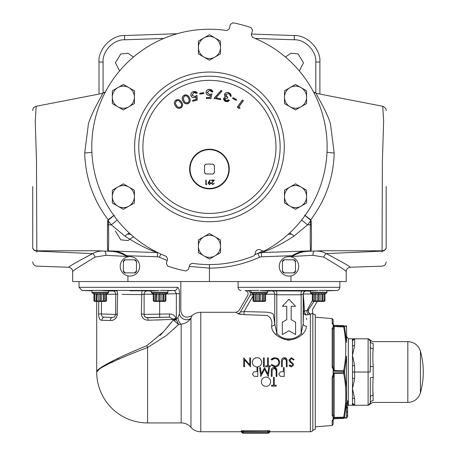 <?xml version="1.0" encoding="UTF-8"?>
<svg xmlns="http://www.w3.org/2000/svg" width="456" height="456" viewBox="0 0 456 456"><rect width="100%" height="100%" fill="white"/><g stroke="black" fill="none" stroke-linecap="round" stroke-linejoin="round"><path stroke-width="0.68" d="M133.443 236.732L128.033 240.568L120.806 239.85L115.396 231.01M119.603 70.891L115.396 62.78L120.806 53.933L128.033 53.221L133.443 57.051M285.445 57.051L290.86 53.221L298.082 53.933L303.491 62.78L299.284 70.891M98.998 94.073L98.998 62.044C97.903 49.214 111.72 34.907 124.579 35.551L177.219 33.715M251.507 34.057L294.308 35.551C307.173 34.907 320.984 49.214 319.89 62.044L319.89 94.073M114.274 215.198L108.38 220.071A8.835 0.809 -126.4 0 1 108.135 219.735C93.206 200.002 85.397 177.749 84.719 152.977L88.441 123.713C92.397 110.757 102.361 95.167 102.286 94.312L101.671 93.583L102.013 93.503A8.835 8.516 -102 0 0 102.076 93.491M101.671 93.583A8.835 8.835 -150.5 0 0 105.444 91.838L102.138 93.474M316.789 93.486L317.216 93.583L316.601 94.312C316.521 95.156 326.49 110.751 330.446 123.713L334.174 152.977C333.524 177.652 325.715 199.905 310.753 219.735L311.231 221.075L311.311 224.808C311.59 238.75 311.505 247.426 311.049 250.846L307.811 251.307L314.549 251.068C318.995 250.806 322.899 251.655 326.251 253.621C341.299 261.533 349.319 266.076 350.316 267.25C349.461 266.179 341.59 261.704 326.713 253.821M316.749 93.474L313.449 91.838A8.835 8.835 150.5 0 0 317.216 93.583M264.115 251.102A117.676 117.676 0 0 0 252.556 37.398L251.29 34.878L252.527 30.25L251.182 27.702A126.289 126.289 0 0 0 232.896 22.8L230.457 24.333L229.214 28.962L226.854 30.512A117.676 117.676 0 0 0 166.332 256.386L167.603 258.905L166.36 263.539L167.711 266.087A126.289 126.289 0 0 0 185.991 270.989L188.436 269.45L189.673 264.822L192.033 263.277A117.676 117.676 0 0 0 254.129 255.753L255.428 253.513A3.551 3.551 0 0 1 261.567 250.652L264.115 251.102M229.271 169.051A19.825 19.825 0 0 0 209.446 149.226A19.825 19.825 0 0 0 189.616 169.051A19.825 19.825 0 0 0 209.446 188.881A19.825 19.825 0 0 0 229.271 169.051M184.178 95.144C182.035 96.655 181.619 98.599 182.924 100.975C184.007 103.472 185.803 104.338 188.305 103.569C190.414 102.058 190.796 100.132 189.445 97.784C188.413 95.281 186.658 94.403 184.178 95.144L184.207 95.213C186.635 94.477 188.356 95.344 189.382 97.818C190.711 100.143 190.346 102.036 188.271 103.501C185.826 104.264 184.064 103.409 182.993 100.947C181.705 98.593 182.109 96.683 184.207 95.213M199.745 93.269L199.876 94.135L203.86 93.52L203.724 92.653L199.745 93.269L203.661 92.733L203.775 93.457L199.939 94.05L199.831 93.326M215.939 97.778L222.038 91.029L221.149 90.425L213.921 98.393L220.573 99.642L220.755 98.678L215.796 97.823L220.67 98.741L220.516 99.556L214.063 98.348L221.16 90.522L221.929 91.04L215.796 97.823M232.999 97.698L232.588 98.479L236.157 100.349L236.567 99.573L232.999 97.698L236.464 99.602L236.128 100.252L232.691 98.445L233.027 97.801M238.779 107.04L243.407 100.656L242.455 99.967L237.24 107.166L238.978 108.42L240.152 108.038L238.676 107.057L239.993 108.009L238.99 108.34L237.348 107.149L242.467 100.069L243.299 100.673L238.676 107.057M224.774 98.713L227.51 98.2L227.829 97.305L225.908 96.113L225.595 94.54L228.49 93.611L229.83 94.586L230.126 96.022L231.22 96.415L230.747 94.039L228.844 92.671C226.928 91.998 225.469 92.517 224.466 94.215L224.58 95.977L225.378 97.02L223.617 98.296L223.565 99.357L224.363 100.713L225.709 101.534L228.017 101.545L229.471 100.309L228.336 99.91L226.045 100.588L224.7 98.684L226.022 100.656L228.359 99.995L229.351 100.349L225.731 101.466L223.691 98.319L225.549 97.065L224.648 95.942L224.534 94.238C225.509 92.585 226.934 92.084 228.815 92.739L231.158 96.313L230.2 95.971L229.892 94.546L228.519 93.543L225.526 94.512L227.738 97.345L227.464 98.108L224.7 98.684M211.977 93.907L209.606 94.398L207.195 92.522L209.663 90.356L211.823 91.941L212.986 91.941L211.84 89.963L209.726 89.302C207.565 89.33 206.334 90.396 206.026 92.488C206.272 94.409 207.377 95.401 209.35 95.452L210.467 95.298L209.971 97.459L206.368 97.459L206.368 98.513L210.917 98.513L211.977 93.907L210.86 98.439L206.443 98.439L206.443 97.533L210.028 97.533L210.569 95.196L209.35 95.378C207.417 95.327 206.334 94.358 206.101 92.488C206.397 90.448 207.605 89.404 209.726 89.376L212.901 91.867L211.88 91.867L209.663 90.282L207.121 92.522L209.606 94.472L211.88 94.021M196.952 95.361L194.877 96.507L192.079 95.31L193.76 92.488L196.205 93.372L197.368 93.035L195.966 91.639L193.549 91.542C191.497 92.175 190.614 93.531 190.904 95.617C191.68 97.384 193.019 98.011 194.923 97.51L195.955 97.06L196.126 99.334L192.575 100.371L192.854 101.317L197.277 100.024L196.952 95.361L197.197 99.972L192.899 101.226L192.666 100.423L196.205 99.385L196.023 96.934L194.9 97.441C193.036 97.932 191.725 97.316 190.978 95.595C190.688 93.56 191.554 92.237 193.572 91.616L197.26 92.99L196.24 93.286L193.737 92.42L192.005 95.332L194.9 96.575L196.889 95.504M175.771 100.183C173.93 102.019 173.856 103.991 175.537 106.105C177.019 108.363 178.917 108.91 181.243 107.736C183.055 105.9 183.101 103.945 181.38 101.876C179.943 99.602 178.079 99.037 175.771 100.183L175.816 100.24C178.062 99.112 179.898 99.67 181.317 101.916C183.016 103.968 182.976 105.889 181.197 107.679C178.929 108.83 177.065 108.294 175.594 106.06C173.935 103.974 174.01 102.036 175.816 100.24M190.044 169.051A19.403 19.403 0 0 0 209.446 188.453A19.403 19.403 0 0 0 228.849 169.051A19.403 19.403 0 0 0 209.446 149.653A19.403 19.403 0 0 0 190.044 169.051M187.872 102.765C189.4 101.54 189.605 100.029 188.488 98.234C187.758 96.25 186.436 95.492 184.526 95.942L183.221 98.296L183.865 100.497C184.64 102.446 185.974 103.204 187.872 102.765L187.838 102.703C186.002 103.136 184.703 102.389 183.933 100.468L183.865 100.497M183.933 100.468L183.295 98.296L184.56 96.011C186.407 95.56 187.69 96.313 188.425 98.268L188.488 98.234M188.425 98.268C189.519 100.041 189.325 101.523 187.838 102.703M180.679 107.023C181.967 105.564 181.91 104.048 180.513 102.48C179.464 100.662 178.04 100.138 176.25 100.901L175.366 103.432L176.369 105.478C177.458 107.257 178.894 107.77 180.679 107.023L180.639 106.96C178.912 107.696 177.515 107.183 176.432 105.433L176.369 105.478M176.432 105.433L175.44 103.415L176.295 100.964C178.022 100.212 179.407 100.73 180.456 102.526L180.513 102.48M180.456 102.526C181.83 104.076 181.893 105.558 180.639 106.96M262.394 251.21A116.987 116.987 0 0 1 255.32 254.511M386.158 261.904C385.93 264.412 384.562 265.825 382.065 266.144L350.316 267.25C347.82 267.569 346.452 268.983 346.224 271.491L346.224 281.551L72.669 281.551L72.669 271.491C72.436 268.983 71.073 267.569 68.577 267.25L36.822 266.144C34.325 265.825 32.963 264.412 32.729 261.904M339.862 281.551L339.862 287.314A3.181 3.181 0 0 1 336.79 290.495L326.929 290.495M238.072 281.551L238.072 287.314L339.862 287.314M251.005 290.495L245.106 290.632C247.756 291.236 248.64 292.826 247.745 295.402L238.91 310.707L236.157 312.297L237.815 313.597L236.157 312.297L200.771 312.297L200.771 431.758A13.076 13.076 0 0 1 190.967 427.34L190.967 318.134C188.904 321.434 185.638 323.452 181.169 324.188L178.632 324.512L166.297 335.57L147.596 347.512A6.715 1.203 70.7 0 1 146.832 345.688L163.453 331.831L173.485 319.753L173.354 319.382L176.347 318.345L176.347 293.613L174.5 290.495A3.181 2.964 -90 0 0 177.361 287.314C178.706 287.514 179.402 289.611 179.442 293.613L179.442 313.722C181.249 309.652 181.249 309.652 179.442 313.722A6.715 5.871 25.3 0 0 184.042 319.274A6.715 5.871 25.3 0 0 190.996 318.071L191.754 316.259M178.82 288.802L178.592 288.277M167.859 290.386L160.198 290.386M153.547 290.677L152.606 290.734M116.639 290.854L117.243 290.854M108.528 291.127L116.394 290.854A3.181 1.282 89.9 0 1 117.631 294.337L117.192 315.586M164.992 293.983L163.641 294.325L163.641 301.222L164.992 300.886L164.992 293.983L165.123 301.222L165.904 300.886L165.904 293.983L165.904 300.886L164.958 301.433L154.242 301.433L153.296 300.886L153.301 293.983L151.848 293.145A1.06 1.06 0 0 1 151.318 292.228L151.318 290.888L159.036 290.495L99.647 290.386L108.528 290.888L108.528 292.228A1.06 1.06 0 0 1 107.998 293.145L106.55 293.983L106.55 300.886L106.55 293.983L105.769 294.325M107.217 290.728L106.299 290.677M105.148 290.626L103.843 290.58M91.964 290.461L91.964 292.228L91.964 290.837L82.097 290.495L79.031 287.314L177.361 287.314M241.144 290.495A3.181 3.181 0 0 1 238.072 287.314M326.906 290.386L319.246 290.386M258.689 290.386L251.028 290.386M266.298 290.734L265.346 290.677M264.178 290.626L263.169 290.586M312.588 290.677L311.647 290.734M251.005 290.461L251.005 292.228A1.06 1.06 0 0 0 251.535 293.145L252.989 293.983L252.989 300.886L252.989 293.983L253.77 294.325L253.77 293.983L253.77 301.222L252.989 300.886L253.935 301.433L264.645 301.433L265.591 300.886L265.591 293.983L267.045 293.145A1.06 1.06 0 0 0 267.575 292.228L267.575 290.888L259.852 290.495L318.083 290.495L310.359 290.888L310.359 292.228A1.06 1.06 0 0 0 310.889 293.145L312.343 293.983L312.343 300.886L312.343 293.983L313.124 294.325L313.124 293.983L313.124 301.222L312.343 300.886L313.289 301.433L323.999 301.433L324.946 300.886L324.946 293.983L326.399 293.145A1.06 1.06 0 0 0 326.929 292.228L326.929 290.837L336.79 290.495M309.117 291.127L308.461 291.122M306.341 291.031L310.359 291.127M249.329 290.677L250.156 290.694M250.931 290.711L247.551 290.649A3.181 2.964 -89.6 0 1 250.059 295.334C246.981 295.425 246.981 295.425 250.059 295.334L252.989 294.394M105.638 293.983L104.287 294.325L104.287 301.222L105.638 300.886L105.638 293.983L105.769 301.222L106.55 300.886L105.604 301.433L94.888 301.433L93.942 300.886L93.942 293.983L92.494 293.145A1.06 1.06 0 0 1 91.964 292.228L108.528 292.228M94.854 300.886L94.723 301.222L93.942 300.886L93.942 293.983L94.723 294.325L94.723 293.983L94.723 300.886L94.723 293.983L94.854 300.886L96.205 301.222L96.205 294.325L96.986 293.983L96.986 300.886L97.208 293.983L98.764 294.325L98.764 301.222L100.115 300.886L100.115 293.983L98.764 294.325M93.942 293.983L92.494 293.145L107.998 293.145M108.38 220.071L108.494 224.757C108.784 238.83 108.699 247.534 108.226 250.874L111.253 251.056C116.856 251.056 121.963 252.601 126.58 255.691L127.925 256.511L105.917 255.303L95.07 257.11C80.934 265.54 73.467 270.334 72.669 271.491M346.224 271.491C345.426 270.334 337.953 265.54 323.817 257.11L312.97 255.303L290.962 256.511L292.313 255.691L292.598 256.164L290.962 256.511L290.962 256.836M312.97 255.303A4.241 1.778 -91.7 0 1 314.549 251.068L322.768 250.732L382.048 250.817L382.065 251.125L326.251 253.621A4.241 2.405 -64 0 0 323.817 257.11M261.487 256.768L259.504 257.235L257.896 253.371L261.465 252.59L261.487 256.768L292.313 255.691C296.936 252.601 302.043 251.056 307.635 251.056A8.835 0.844 86.1 0 0 307.811 251.307C302.379 251.621 297.306 253.24 292.598 256.164M307.635 251.056L310.661 250.874A8.835 8.698 -21.2 0 0 311.049 250.846M301.655 220.003L307.561 224.854L310.393 224.757L310.479 221.063L307.561 224.854L293.966 236.128C281.859 244.011 271.024 249.5 261.465 252.59L310.661 250.874C310.194 247.534 310.103 238.83 310.393 224.757L311.311 224.808M304.648 215.152L310.753 219.735A8.835 0.809 -53.6 0 1 310.507 220.071L310.479 221.063L311.231 221.075M259.504 257.235C243.595 264.423 226.906 268.054 209.446 268.122L209.446 264.571M209.446 281.551L209.446 268.122L189.251 266.401M167.187 260.461L159.383 257.235L160.774 254.032M159.383 257.235L157.405 256.768L157.428 252.59L157.725 252.595M111.253 251.056A8.835 0.844 93.9 0 1 111.076 251.307L107.844 250.846C107.388 247.426 107.297 238.75 107.582 224.808L107.662 221.075L108.135 219.735L114.239 215.152M157.405 256.768L126.58 255.691L126.295 256.164C121.592 253.245 116.519 251.626 111.076 251.307L104.338 251.068C99.892 250.806 95.994 251.655 92.642 253.621L36.828 251.125L36.839 250.817L96.125 250.732L104.338 251.068A4.241 1.778 91.7 0 1 105.917 255.303M127.925 256.836L127.925 256.511L126.295 256.164M107.662 221.075L108.414 221.063L111.327 224.854L124.921 236.128C137.034 244.011 147.864 249.5 157.428 252.59L108.226 250.874A8.835 8.698 -158.8 0 1 107.844 250.846M117.232 220.003L111.327 224.854L107.582 224.808M92.175 253.821C77.292 261.704 69.426 266.184 68.577 267.25C69.591 266.065 77.611 261.522 92.642 253.621A4.241 2.405 64 0 1 95.07 257.11M382.048 250.817L382.065 250.817A17.67 0.353 -91.7 0 0 382.065 251.125L382.065 251.125C384.568 250.863 385.93 249.649 386.158 247.488L386.158 248.44M386.158 110.455C386.295 108.79 385.149 107.399 382.726 106.288L383.638 121.205L382.379 161.464L382.065 250.817C384.568 250.555 385.93 249.449 386.158 247.488L386.158 186.475M32.729 248.44L32.729 247.488C32.957 249.649 34.325 250.863 36.822 251.125L36.822 251.125A17.67 0.353 91.7 0 0 36.822 250.817L36.839 250.817M32.729 186.475L32.729 247.488C32.957 249.449 34.325 250.555 36.822 250.817L36.508 161.464L35.249 121.205L36.161 106.288C34.029 106.858 32.883 108.249 32.729 110.455M382.06 252.128L382.065 251.125M36.828 251.125L36.833 252.128M310.507 220.071L304.614 215.198M84.719 152.977A8.835 0.849 177.6 0 0 91.884 152.161M124.921 236.128A8.835 2.252 132.5 0 1 129.373 233.124M327.003 152.161A8.835 0.849 -177.6 0 0 334.174 152.977M289.52 233.124A8.835 2.252 -132.5 0 1 293.966 236.128M129.926 276.074A9.724 9.724 0 0 0 139.644 266.355A9.724 9.724 0 0 0 129.926 256.631A9.724 9.724 0 0 0 120.202 266.355A9.724 9.724 0 0 0 129.926 276.074M288.967 276.074A9.724 9.724 0 0 0 298.691 266.355A9.724 9.724 0 0 0 288.967 256.631A9.724 9.724 0 0 0 279.243 266.355A9.724 9.724 0 0 0 288.967 276.074M136.464 270.858L136.464 271.565A8.362 8.362 0 0 1 135.136 272.893L134.429 272.893A7.94 7.94 0 0 0 136.464 270.858L136.464 261.14A8.362 8.362 0 0 0 135.136 259.812L134.429 259.812A7.94 7.94 0 0 1 136.464 261.852M125.423 272.893L124.71 272.893A8.362 8.362 0 0 1 123.382 271.565L123.382 270.858A7.94 7.94 0 0 0 125.423 272.893L134.429 272.893M123.382 261.852L123.382 261.14A8.362 8.362 0 0 1 124.71 259.812L125.423 259.812A7.94 7.94 0 0 0 123.382 261.852L123.382 270.858M134.429 259.812L125.423 259.812M295.505 270.858L295.505 271.565A8.362 8.362 0 0 1 294.183 272.893L293.47 272.893A7.94 7.94 0 0 0 295.505 270.858L295.505 261.14A8.362 8.362 0 0 0 294.183 259.812L293.47 259.812A7.94 7.94 0 0 1 295.505 261.852M284.464 272.893L283.752 272.893A8.362 8.362 0 0 1 282.429 271.565L282.429 270.858A7.94 7.94 0 0 0 284.464 272.893L293.47 272.893M282.429 261.852L282.429 261.14A8.362 8.362 0 0 1 283.752 259.812L284.464 259.812A7.94 7.94 0 0 0 282.429 261.852L282.429 270.858M293.47 259.812L284.464 259.812M208.648 181.972L210.011 179.983L210.33 180.205L209.099 182.001L209.566 181.967L210.917 183.278L209.509 184.629L208.141 183.272L208.648 181.972M206.899 184.064L206.636 184.515L205.821 184.515L205.821 180.097L206.215 180.097L206.215 184.064L206.899 184.064M212.781 184.178L214.2 183.158L212.764 184.629L211.43 183.318L213.425 180.553L211.373 180.553L211.373 180.097L214.371 180.097L211.823 183.278L212.781 184.178M210.524 183.301L209.492 182.423L208.54 183.301L209.532 184.178L210.524 183.301M214.383 172.453L214.383 172.636A6.099 6.099 0 0 1 213.026 173.992L212.849 173.992A5.996 5.996 0 0 0 214.383 172.453L214.383 165.471A6.099 6.099 0 0 0 213.026 164.114L212.849 164.114A5.996 5.996 0 0 1 214.383 165.653M206.044 173.992L205.861 173.992A6.099 6.099 0 0 1 204.505 172.636L204.505 172.453A5.996 5.996 0 0 0 206.044 173.992L212.849 173.992M204.505 165.653L204.505 165.471A6.099 6.099 0 0 1 205.861 164.114L206.044 164.114A5.996 5.996 0 0 0 204.505 165.653L204.505 172.453M212.849 164.114L206.044 164.114M220.487 246.297L220.487 239.919L214.97 236.732A11.047 11.047 0 0 1 214.97 255.862L220.487 252.67L220.487 246.297M203.923 236.732A11.047 11.047 0 0 1 214.97 236.732L209.446 233.54L198.4 239.919L198.4 246.297A11.047 11.047 0 0 1 203.923 236.732M198.4 246.297A11.047 11.047 0 0 0 203.923 255.862L209.446 259.048L214.97 255.862A11.047 11.047 0 0 1 203.923 255.862L198.4 252.67L198.4 246.297M134.406 196.593L134.406 190.22L128.883 187.028A11.047 11.047 0 0 1 128.883 206.158L134.406 202.971L134.406 196.593M117.836 187.028A11.047 11.047 0 0 1 128.883 187.028L123.359 183.842L117.836 187.028L112.313 190.22L112.313 196.593A11.047 11.047 0 0 1 117.836 187.028M112.313 196.593A11.047 11.047 0 0 0 117.836 206.158L123.359 209.35L128.883 206.158A11.047 11.047 0 0 1 117.836 206.158L112.313 202.971L112.313 196.593M134.406 97.191L134.406 90.818L128.883 87.626A11.047 11.047 0 0 1 128.883 106.755L134.406 103.569L134.406 97.191M117.836 87.626A11.047 11.047 0 0 1 128.883 87.626L123.359 84.44L117.836 87.626L112.313 90.818L112.313 97.191A11.047 11.047 0 0 1 117.836 87.626M112.313 97.191A11.047 11.047 0 0 0 117.836 106.755L123.359 109.947L128.883 106.755A11.047 11.047 0 0 1 117.836 106.755L112.313 103.569L112.313 97.191M220.487 47.492L220.487 41.114L214.97 37.928A11.047 11.047 0 0 1 214.97 57.057L220.487 53.871L220.487 47.492M203.923 37.928A11.047 11.047 0 0 1 214.97 37.928L209.446 34.736L198.4 41.114L198.4 47.492A11.047 11.047 0 0 1 203.923 37.928M198.4 47.492A11.047 11.047 0 0 0 203.923 57.057L209.446 60.243L214.97 57.057A11.047 11.047 0 0 1 203.923 57.057L198.4 53.871L198.4 47.492M306.575 97.191L306.575 90.818L301.051 87.626A11.047 11.047 0 0 1 301.051 106.755L306.575 103.569L306.575 97.191M290.005 87.626A11.047 11.047 0 0 1 301.051 87.626L295.528 84.44L290.005 87.626L284.487 90.818L284.487 97.191A11.047 11.047 0 0 1 290.005 87.626M284.487 97.191A11.047 11.047 0 0 0 290.005 106.755L295.528 109.947L301.051 106.755A11.047 11.047 0 0 1 290.005 106.755L284.487 103.569L284.487 97.191M301.051 187.028L295.528 183.842L284.487 190.22L284.487 202.971L295.528 209.35L306.575 202.971L306.575 190.22L301.051 187.028A11.047 11.047 0 0 1 301.051 206.158A11.047 11.047 0 0 1 284.487 196.593A11.047 11.047 0 0 1 301.051 187.028M104.287 301.222L103.512 300.886L103.512 293.983L104.287 294.325M103.512 293.983L103.512 300.886M103.284 300.886L101.728 301.222L101.728 294.325L103.284 293.983M101.728 294.325L100.377 293.983L100.377 300.886L101.728 301.222M98.764 301.222L97.208 300.886M96.986 300.886L96.205 301.222M96.205 294.325L94.854 293.983M91.987 290.386L99.647 290.386M94.723 294.325L94.723 293.983M310.889 293.145L326.399 293.145A1.06 1.06 0 0 0 326.929 292.228L326.929 290.461M324.165 294.325L324.946 293.983L324.946 300.886L324.165 301.222L324.034 293.983L322.688 294.325L322.688 301.222L324.034 300.886L324.034 293.983M322.688 301.222L321.907 300.886L321.907 293.983L322.688 294.325M321.907 293.983L321.907 300.886M321.679 300.886L320.123 301.222L320.123 294.325L321.679 293.983M320.123 294.325L318.772 293.983L318.772 300.886L320.123 301.222M318.772 293.983L317.165 294.325L317.165 301.222L318.516 300.886L318.516 293.983M317.165 301.222L315.603 300.886L315.603 293.983L317.165 294.325M315.603 293.983L315.603 300.886M315.381 300.886L314.6 301.222L314.6 294.325L315.381 293.983M314.6 294.325L313.249 293.983L313.249 300.886L314.6 301.222M313.249 293.983L313.249 300.886M264.811 294.325L265.591 293.983L265.591 300.886L264.811 301.222L264.68 293.983L263.334 294.325L263.334 301.222L264.68 300.886L264.68 293.983M263.334 301.222L262.553 300.886L262.553 293.983L263.334 294.325M262.553 293.983L262.553 300.886M262.325 300.886L260.769 301.222L260.769 294.325L262.325 293.983M260.769 294.325L259.418 293.983L259.418 300.886L260.769 301.222M259.418 293.983L257.811 294.325L257.811 301.222L259.162 300.886L259.162 293.983M257.811 301.222L256.249 300.886L256.249 293.983L257.811 294.325M256.249 293.983L256.249 300.886M256.027 300.886L255.246 301.222L255.246 294.325L256.027 293.983M255.246 294.325L253.895 293.983L253.895 300.886L255.246 301.222M253.895 293.983L253.895 300.886M252.989 295.984L244.068 311.596L240.426 311.995C238.402 310.285 238.402 310.285 240.426 311.995A3.181 3.01 -51.5 0 1 237.815 313.597L239.383 314.178M240.432 314.372L241.07 314.458M274.677 333.592L275.715 334.527C272.933 331.808 271.559 329.004 271.588 326.103A3.181 2.445 179.5 0 0 274.768 323.663L276.832 333.364C282.72 340.849 295.306 340.774 301.159 333.319L303.206 323.76L303.502 312.007L303.177 294.097L301.12 294.787L276.798 294.787L274.74 294.114L265.591 294.325M281.785 338.295L285.228 339.635M287.098 340.033L288.357 340.153M289.013 340.165L289.657 340.147M306.575 318.248L306.535 319.542M269.148 432.476A1.06 1.06 135 0 1 268.145 433.2A1.06 1.06 0 0 0 269.148 432.476L270.151 431.758A1.06 1.06 -88.1 0 0 269.148 432.476L268.852 431.895A1.06 1.043 -7.7 0 1 269.906 430.948L269.536 430.749L270.151 431.758L310.376 431.758A3.181 3.181 0 0 0 312.827 430.606L312.827 313.449A3.181 3.181 0 0 0 312.77 313.38L306.683 314.999A3.181 3.038 2.3 0 1 303.502 312.007A3.181 1.408 -1.3 0 1 303.508 311.961A3.181 1.408 -1.3 0 1 304.568 310.952L306.916 310.622L308.49 309.692C313.922 309.442 313.922 309.442 308.49 309.692A3.181 2.371 -103 0 0 310.576 314.178M241.988 432.476A1.06 1.06 0 0 0 242.991 433.2L268.145 433.2L267.797 431.792L268.852 431.895A1.06 1.06 135 0 1 267.797 432.852L243.339 432.852L243.339 431.792L242.467 431.792A1.06 0.861 75.1 0 0 241.6 430.749L269.536 430.749A1.06 0.861 -75.1 0 0 268.664 431.792L243.339 431.621L242.284 431.895L241.988 432.476A1.06 1.06 88.1 0 0 240.985 431.758L241.23 430.948A1.06 1.043 7.7 0 1 242.284 431.895A1.06 1.06 -135 0 0 243.339 432.852L242.991 433.2A1.06 1.06 -135 0 1 241.988 432.476L240.985 431.758L200.771 431.758M311.254 313.87L311.784 313.665M191.959 315.791L190.996 318.071M200.771 312.297A13.076 13.076 0 0 0 192.022 315.655C185.712 318.653 181.978 316.988 180.815 310.661L180.815 281.551M190.967 427.34A13.076 13.076 0 0 0 181.169 422.923L181.169 324.188A6.715 3.22 78.6 0 1 177.897 317.872L179.442 313.722M267.575 291.127L271.616 290.899A3.181 3.175 -121.1 0 1 274.74 294.114L274.768 323.663L273.378 314.395C272.466 313.107 269.787 312.349 265.352 312.115L244.068 311.596L244.011 314.623L237.815 313.597M240.426 311.995L250.059 295.334M190.967 318.134A6.715 5.791 25.8 0 1 184.07 319.297A6.715 5.791 25.8 0 1 179.43 313.802M173.491 329.266L178.632 324.512L176.347 319.684A3.181 0.593 -21.9 0 1 173.753 320.357L173.485 319.753A3.181 0.314 -18.3 0 0 176.227 319.046L176.347 319.684L176.347 318.345L177.897 317.872M147.596 422.923L147.596 347.512C121.929 357.099 95.971 368.716 96.7 372.028A50.895 50.895 0 0 0 147.596 422.923L181.169 422.923M96.7 301.433L96.7 372.028C96.005 368.26 121.575 355.908 146.832 345.688M173.354 319.382L148.137 320.232A3.181 0.872 -90.6 0 0 147.294 317.764C145.361 317.587 144.301 316.521 144.113 314.577L144.159 315.136M141.457 315.028L141.377 313.95C141.839 317.94 144.096 320.038 148.137 320.232M140.203 294.604L141.759 294.627L141.377 313.95L141.759 294.627L122.117 294.388M103.489 320.34L110.318 320.488C114.046 320.665 116.405 318.55 117.391 314.138A3.181 0.319 0.5 0 0 115.664 314.406L115.727 294.154L106.55 294.268M114.405 316.994L112.398 317.507L104.578 317.171L112.398 317.507A3.181 2.086 -88.3 0 0 110.318 320.488L101.808 320.277A3.181 2.77 -86.4 0 1 104.578 317.171C102.691 317.404 101.631 316.333 101.397 313.967L101.506 301.433L101.397 313.967L115.676 314.435A3.181 0.319 0.5 0 1 115.664 314.406L114.376 317.011L115.676 314.435M101.397 313.967L98.621 313.939L98.77 301.433L98.621 313.939C98.713 318.231 99.773 320.34 101.808 320.277M181.169 324.188L178.632 324.512L173.753 320.357M146.929 317.752L169.461 317.142L173.286 319.206L176.027 318.168L176.227 319.046M171.593 322.147L169.546 324.672M169.21 325.088L166.548 328.269M163.447 331.837L160.05 335.519M118.395 358.234L116.719 359.054M113.305 360.747L101.095 367.428L96.7 372.028M98.16 369.879L99.049 369.183M100.252 368.385L104.669 365.906M105.917 365.267L107.89 364.287M111.538 362.548L113.384 361.688M118.115 359.533L120.247 358.576M165.123 294.325L167.352 293.145A1.06 1.06 0 0 0 167.882 292.228L167.882 290.461M154.208 300.886L154.077 301.222L153.301 300.886L153.296 293.983L154.077 294.325L154.077 293.983L154.077 300.886L154.077 293.983L154.208 300.886L155.559 301.222L155.559 294.325L156.34 293.983L156.34 300.886L156.562 293.983L158.118 294.325L158.118 301.222L159.469 300.886L159.469 293.983L158.118 294.325M163.641 301.222L162.866 300.886L162.866 293.983L163.641 294.325M162.866 293.983L162.866 300.886M162.638 300.886L161.082 301.222L161.082 294.325L162.638 293.983M161.082 294.325L159.731 293.983L159.731 300.886L161.082 301.222M158.118 301.222L156.562 300.886M156.34 300.886L155.559 301.222M155.559 294.325L154.208 293.983M165.967 293.949L179.442 293.613M156.106 320.026L162.838 319.787M142.529 317.57L141.879 316.441M115.727 294.154L117.631 294.337L115.727 294.154A3.181 3.181 40.7 0 0 112.603 290.974M116.645 316.983L115.693 318.322M115.67 318.345L114.849 319.097M113.567 319.861L112.592 320.215M115.676 314.378L115.733 298.657M129.926 290.831L142.546 290.803A3.181 0.844 89.9 0 0 141.759 294.627L144.113 294.114A3.181 3.181 180 0 1 147.237 290.934L142.546 290.803M141.377 313.95A3.181 0.633 -0 0 1 144.113 314.577L144.113 294.114M147.237 290.934L151.318 291.127M153.296 294.268L144.113 294.143A3.181 3.181 180 0 1 147.237 290.962M167.882 290.706L174.5 290.495L167.882 290.495M169.461 313.962L169.461 317.142L147.294 317.575A3.181 3.181 -0 0 1 144.113 314.395L169.461 313.962C172.528 314.013 174.716 315.415 176.027 318.168M312.343 294.04L303.263 293.972A3.181 1.408 -0.6 0 0 303.212 294.205A3.181 1.408 -0.6 0 0 303.212 294.228A3.181 3.181 -15.9 0 1 306.329 291.031A3.181 3.135 -81.2 0 0 303.263 293.972L304.568 310.952A3.181 2.035 -105 0 0 304.608 311.961A3.181 2.035 -105 0 0 306.683 314.999M271.616 290.899L306.329 291.031M306.301 290.911A3.181 3.181 -15.1 0 0 303.177 294.097L303.206 323.76A3.181 2.44 1.1 0 0 306.386 326.177C306.386 329.05 305.018 331.82 302.282 334.482C293.442 341.578 284.584 341.59 275.715 334.527A3.181 1.397 127.4 0 0 276.832 333.364L276.798 294.787A3.181 1.163 -90.1 0 0 275.709 290.774M302.208 290.774A3.181 1.163 -89.9 0 0 301.12 294.787L301.159 333.319A3.181 1.402 52.6 0 0 302.282 334.482M308.21 309.869A3.181 2.166 -104.2 0 0 310.376 314.275L310.376 431.758M312.343 300.618L306.916 310.622A3.181 1.539 -99.2 0 0 308.518 314.634M313.99 301.433L308.49 309.692M271.588 326.103C272.591 321.013 271.058 317.467 266.988 315.455L244.011 314.623M312.827 313.449A3.181 3.181 0 0 0 315.273 314.594L315.273 429.461A3.181 3.181 0 0 0 312.827 430.606M315.273 314.594L315.273 429.461M291.173 319.645L295.591 322.192L295.591 334.567L288.967 330.737L282.338 334.567L282.338 322.192L286.756 319.645L286.756 306.289L282.338 306.289L288.967 299.221L295.591 306.289L291.173 306.289L291.173 319.645L295.591 322.192L295.591 324.666M288.967 330.737L287.645 331.501M286.756 306.289L285.866 306.289M282.338 306.289L288.967 299.221L295.591 306.289L291.173 306.289M282.338 322.192L286.756 319.645M256.523 357.686L254.385 358.445M252.687 360.531L252.356 362.315C252.59 359.493 254.129 357.943 256.984 357.664C259.834 357.92 261.385 359.453 261.647 362.269L261.567 361.397M261.562 361.363L261.305 360.502M261.294 360.474L260.878 359.704M260.308 359.026L259.589 358.427M258.786 357.994L256.984 357.664M261.647 362.269C261.419 365.091 259.891 366.652 257.059 366.955L257.999 366.858M275.538 368.824L276.142 371.15L276.108 369.976L274.062 368.288L272.158 369.782L272.067 376.445L271.274 376.445L271.274 371.11C271.103 368.967 272.021 367.724 274.016 367.382L276.781 369.246L275.715 367.844M271.36 369.805L271.274 371.11M275.27 367.61L274.016 367.382M266.475 377.123L265.99 377.101C268.835 377.351 270.385 378.89 270.647 381.706L270.311 379.939M270.305 379.928L269.878 379.141M269.308 378.457L268.59 377.859M267.78 377.431L266.908 377.186M293.407 360.04L294.154 359.596L293.407 360.04L291.469 358.57L289.737 360.069L289.942 360.764M290.808 361.699L289.737 360.069L291.27 362.07M289.104 365.421L289.982 366.464M291.498 366.048L289.777 364.914L291.498 366.048L292.798 364.931L292.216 363.785L291.025 362.908L292.216 363.785M289.674 361.75L291.025 362.908L288.944 360.058L291.469 357.664L294.154 359.596M286.305 360.257L286.339 361.431L286.305 360.257L284.259 358.57L282.349 360.063L282.258 366.727L281.466 366.727L281.466 361.391C281.284 359.26 282.201 358.017 284.213 357.664L286.972 359.527L285.912 358.125M285.479 357.897L284.213 357.664M273.098 365.649L271.742 364.572L274.951 366.048L274.216 365.991M273.144 358.946L273.993 358.661M274.426 358.593L271.742 360.04L271.046 359.516L271.742 360.04M273.765 357.778L271.799 358.724M279.591 361.5L278.536 359.208L276.906 358.028M271.046 359.516L274.888 357.664L278.536 359.208L279.636 361.887M275.84 366.875L277.453 366.288M249.751 357.892L250.543 357.892L250.543 366.727L244.541 359.773L244.541 366.727L243.743 366.727L243.743 357.892L249.751 364.828L249.751 357.892M257.059 366.955C254.174 366.721 252.607 365.17 252.356 362.315M264.252 357.892L264.252 366.727L263.454 366.727L263.454 357.892L264.252 357.892M268.327 365.82L270.254 365.82L270.254 366.727L265.609 366.727L265.609 365.82L267.535 365.82L267.535 357.892L268.327 357.892L268.327 365.82M279.653 362.36C279.397 365.205 277.812 366.738 274.9 366.955L271.046 365.108L271.742 364.572M274.951 366.048C277.328 365.872 278.633 364.623 278.861 362.298C278.633 359.961 277.311 358.718 274.894 358.57M286.972 359.527L287.132 366.727L286.339 366.727L286.339 361.431M291.646 362.343L293.094 363.546L293.59 364.891L291.412 366.955L289.058 365.455L289.777 364.914M257.794 367.61L257.794 376.445L254.049 376.314L252.356 374.074L254.117 371.834L257.002 371.686L257.002 367.61L257.794 367.61M268.664 367.61L269.462 367.61L268.293 376.445L264.531 369.195L260.781 376.445L259.606 367.61L260.404 367.61L261.248 373.966L264.617 367.61L267.82 373.983L268.664 367.61M276.781 369.246L276.935 376.445L276.142 376.445L276.142 371.15M284.185 367.61L284.185 376.445L280.44 376.314L278.747 374.074L280.514 371.834L283.393 371.686L283.393 367.61L284.185 367.61M270.647 381.706C270.431 384.528 268.903 386.089 266.065 386.392C263.175 386.152 261.607 384.607 261.362 381.752C261.601 378.925 263.14 377.374 265.99 377.101M274.273 385.257L276.199 385.257L276.199 386.164L271.554 386.164L271.554 385.257L273.48 385.257L273.48 377.329L274.273 377.329L274.273 385.257M332.207 328.143L332.167 328.69L333.524 326.405A1.06 0.536 -105.2 0 1 333.82 326.815L334.168 326.644L333.148 329.545L333.148 366.715L333.82 370.437L338.825 370.722L333.171 371.184L333.171 372.871L338.825 373.333L334.168 373.378L333.148 377.34L332.167 377.443L333.524 373.145L333.102 373.555M332.19 420.5L333.524 418.768L333.119 418.665L333.119 417.821L333.524 417.65L332.167 415.365L332.167 377.443M333.524 373.145L334.168 373.088L333.82 373.618L333.119 372.871L333.119 371.184L333.524 370.91L332.167 366.613L332.207 367.559M333.102 326.587L333.524 326.405L333.119 326.234L333.119 325.39L333.524 325.288L332.207 323.669M338.825 370.722L343.653 370.774C346.52 356.193 346.52 341.561 343.653 326.884A1.06 0.519 -10.4 0 1 344.628 327.134L346.577 342.405L346.577 326.433L344.628 326.399A1.06 0.923 180 0 0 343.653 325.761L343.653 325.63C346.52 325.726 346.52 325.726 343.653 325.63L335.228 325.356M335.981 325.373L338.791 325.459M334.168 325.293L333.171 325.396L333.171 326.239L338.825 326.764L333.524 326.405M338.825 326.764L343.653 326.884L343.653 325.761L333.171 325.396A1.06 0.929 180 0 1 333.119 325.39M332.167 415.365A1.06 0.861 180 0 0 333.148 414.51L333.148 377.34L333.148 414.51L334.168 417.411L338.825 417.297L333.171 417.816L333.171 418.659L343.653 418.431C346.52 418.329 346.52 418.329 343.653 418.431L343.653 417.172C346.52 402.494 346.52 387.862 343.653 373.287A1.06 0.53 -10.5 0 0 344.628 372.757L346.577 388.005L346.577 400.801M333.119 372.871L343.653 372.769L343.653 370.774A1.06 0.53 10.5 0 1 344.628 371.298L346.577 356.05L346.577 400.841L347.637 400.841L347.637 402.209L346.577 402.209M333.119 417.821A1.06 0.912 0 0 1 333.171 417.816L343.653 417.553A1.06 0.912 -0 0 0 344.628 416.926L346.577 401.65L346.577 417.622L344.628 417.656L346.577 417.622M346.577 336.534L348.344 338.626L348.344 405.43L347.637 405.686M352.488 377.659L352.488 338.808L354.608 338.808A2.12 2.12 90 0 0 352.488 340.854L354.722 338.808L354.608 345.488L352.488 355.418L354.608 365.347A2.12 1.06 179.2 0 0 352.488 366.396L352.488 388.637L354.608 398.572A2.12 1.06 179.2 0 1 352.488 397.569L352.488 388.637L354.608 378.708A2.12 1.06 -179.2 0 1 352.488 377.659M352.488 405.253L352.488 397.569L352.488 403.201L354.722 405.253L348.344 405.253M345.733 418.357L346.577 418.004M338.825 418.597L333.524 418.768L334.168 418.762L333.148 419.822L333.82 418.83A1.06 0.473 -111.2 0 1 333.524 418.768M334.168 326.644L334.168 370.973L333.524 370.91L333.82 370.437M334.168 325.339L333.524 325.288A1.06 0.473 111.2 0 1 333.82 325.225L333.148 324.233L333.148 319.639L333.148 324.233A1.06 0.969 180 0 0 332.167 323.27L332.167 318.584L315.472 317.233M334.168 417.656L333.524 417.65A1.06 0.536 105.2 0 0 333.82 417.24L334.168 417.656M333.148 419.822L333.148 424.416L332.167 425.476L332.167 420.785A1.06 0.969 180 0 0 333.148 419.822M333.148 366.715L333.148 329.545A1.06 0.861 180 0 0 332.167 328.69L332.167 366.613L333.148 366.715M333.148 377.283L333.199 375.915M343.653 418.431A1.06 1.049 -92 0 0 344.628 417.656A1.06 0.923 0 0 1 343.653 418.294L333.171 418.659A1.06 0.929 0 0 0 333.119 418.665M338.825 417.297L343.653 417.172A1.06 0.519 10.4 0 0 344.628 416.926L344.628 417.656M333.119 326.234A1.06 0.912 180 0 0 333.171 326.239L343.653 326.502A1.06 0.912 180 0 1 344.628 327.134L344.628 326.399A1.06 1.049 -88 0 0 343.653 325.63M346.577 417.109L347.637 417.109L347.637 402.209M347.637 403.549L346.577 403.549M347.637 407.305L346.577 407.305M347.637 412.315L346.577 412.315M347.637 411.489L346.577 411.489M347.637 415.245L346.577 415.245M354.608 345.488A2.12 1.06 0.8 0 0 352.488 346.492L352.585 340.86M370.255 372.028L370.352 340.854A2.827 2.662 0 0 0 373.179 343.425C372.723 341.037 372.723 341.037 373.179 343.425C372.723 341.037 372.723 341.037 373.179 343.425L373.179 348.823C372.723 353.571 372.723 359.51 373.179 366.63A2.827 0.502 0 0 1 370.352 366.145L370.255 372.028L368.112 372.028L368.112 338.808L354.722 338.808M373.179 366.63L373.179 377.425C372.723 384.562 372.723 390.496 373.179 395.232A2.827 2.16 0 0 0 370.352 397.318L370.255 403.195L368.112 405.253L368.112 372.028L352.585 372.028M368.112 405.253L354.722 405.253L354.608 398.572M353.964 405.253L354.278 405.253M354.278 338.808L353.964 338.808M352.944 338.808L348.344 338.808M354.608 405.253A2.12 2.12 -90 0 1 352.488 403.201M368.112 338.808L370.255 340.86L370.352 346.742A2.827 2.16 -0 0 0 373.179 348.823M370.255 403.195L370.352 377.91A2.827 0.502 0 0 1 373.179 377.425M372.826 389.441L373.179 400.63C372.723 403.018 372.723 403.018 373.179 400.63A2.827 2.662 -0 0 0 370.352 403.201L370.221 404.039L370.352 403.201M407.829 341.635C414.173 342.011 418.369 345.203 420.432 351.211L420.432 372.028L420.432 351.211A77.765 77.765 0 0 1 420.432 392.85L420.432 372.028L420.432 392.85C418.369 398.852 414.173 402.044 407.829 402.426L407.829 341.635L372.774 341.635L368.3 338.808M163.818 38.424L124.579 39.792C113.778 39.25 102.172 51.266 103.09 62.044L103.09 93.172M124.579 35.551L124.579 39.792M98.998 62.044L103.09 62.044M315.797 93.172L315.797 62.044C316.715 51.266 305.115 39.25 294.308 39.792L294.308 35.551M294.308 39.792L255.069 38.424M315.797 62.044L319.89 62.044M134.611 146.895A74.835 74.835 0 0 0 209.446 221.73A74.835 74.835 0 0 0 284.282 146.895A74.835 74.835 0 0 0 209.446 72.059A74.835 74.835 0 0 0 134.611 146.895M138.761 146.895A70.686 70.686 0 0 0 209.446 217.58A70.686 70.686 0 0 0 280.132 146.895A70.686 70.686 0 0 0 209.446 76.209A70.686 70.686 0 0 0 138.761 146.895M275.983 146.895A66.536 66.536 0 0 0 209.446 80.353A66.536 66.536 0 0 0 142.905 146.895A66.536 66.536 0 0 0 209.446 213.431A66.536 66.536 0 0 0 275.983 146.895M91.964 290.495L82.097 290.495M127.925 275.869L127.925 281.551M127.252 234.241L130.724 234.361M291.635 234.241L288.163 234.361M290.962 275.869L290.962 281.551M310.359 292.228L326.929 292.228M251.535 293.145L267.045 293.145M251.005 292.228L267.575 292.228M267.797 430.578L267.797 431.792L243.339 431.792L243.339 430.578M151.848 293.145L167.352 293.145M151.318 292.228L167.882 292.228M159.663 317.142L159.663 301.433M338.637 325.584L342.279 325.715M338.825 373.333L343.653 373.287L343.653 372.769L344.628 372.757L344.628 371.298L333.119 371.184M334.168 373.378L334.168 417.411M354.608 365.347L354.608 378.708M36.161 106.288L102.292 93.434M382.726 106.288L316.595 93.434M242.991 433.2L268.145 433.2M317.176 301.433L312.406 309.698L312.77 313.38M79.031 281.551L79.031 287.314M332.167 425.476L315.472 426.822M332.167 318.584L333.148 319.639M346.577 326.051L345.825 325.704M346.577 407.955L347.637 407.955M346.577 415.37L347.637 415.37M407.829 402.426L372.774 402.426L368.3 405.253"/></g></svg>
